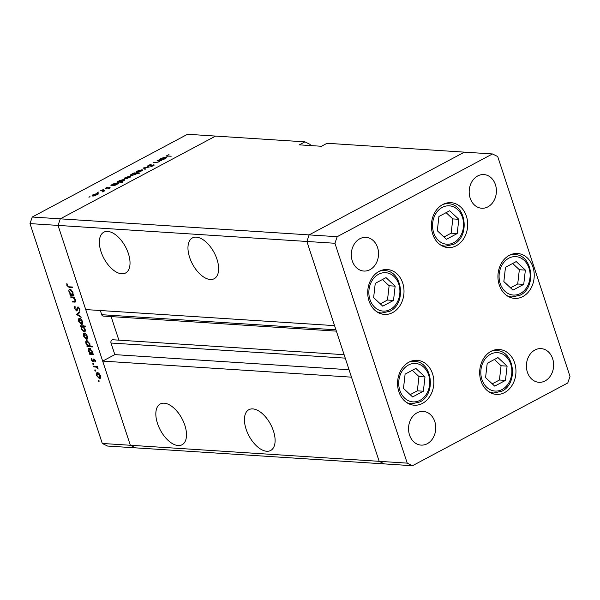 <?xml version="1.0" encoding="UTF-8"?>
<svg xmlns="http://www.w3.org/2000/svg" width="600" height="600" viewBox="0 0 600 600"><rect width="100%" height="100%" fill="white"/><g stroke="black" fill="none" stroke-linecap="round" stroke-linejoin="round"><path stroke-width="0.9" d="M408.938 362.16A22.5 18.128 -86.3 0 1 417.158 360.322A22.5 18.128 -86.3 0 1 433.658 378.757A22.5 18.128 -86.3 0 1 422.49 403.38A22.5 18.128 -86.3 0 1 414.263 405.217A22.5 18.128 -86.3 0 1 397.77 386.783A22.5 18.128 -86.3 0 1 408.938 362.16M379.087 271.373A22.5 18.128 -86.3 0 1 387.315 269.535A22.5 18.128 -86.3 0 1 403.808 287.978A22.5 18.128 -86.3 0 1 392.64 312.593A22.5 18.128 -86.3 0 1 384.412 314.43A22.5 18.128 -86.3 0 1 367.92 295.995A22.5 18.128 -86.3 0 1 379.087 271.373M442.763 204.51A22.5 18.128 -86.3 0 1 450.99 202.673A22.5 18.128 -86.3 0 1 467.482 221.115A22.5 18.128 -86.3 0 1 456.315 245.737A22.5 18.128 -86.3 0 1 448.088 247.575A22.5 18.128 -86.3 0 1 431.595 229.132A22.5 18.128 -86.3 0 1 442.763 204.51M509.31 255.33A22.5 18.128 -86.3 0 1 517.53 253.493A22.5 18.128 -86.3 0 1 534.03 271.935A22.5 18.128 -86.3 0 1 522.862 296.55A22.5 18.128 -86.3 0 1 514.635 298.388A22.5 18.128 -86.3 0 1 498.143 279.952A22.5 18.128 -86.3 0 1 509.31 255.33M491.04 351.337A22.5 18.128 -86.3 0 1 499.26 349.5A22.5 18.128 -86.3 0 1 515.76 367.942A22.5 18.128 -86.3 0 1 504.592 392.565A22.5 18.128 -86.3 0 1 496.365 394.403A22.5 18.128 -86.3 0 1 479.873 375.96A22.5 18.128 -86.3 0 1 491.04 351.337M370.005 269.67A16.875 13.598 93.7 0 0 378.382 251.205A16.875 13.598 93.7 0 0 366.015 237.375A16.875 13.598 93.7 0 0 359.843 238.755A16.875 13.598 93.7 0 0 351.465 257.22A16.875 13.598 93.7 0 0 363.84 271.05A16.875 13.598 93.7 0 0 370.005 269.67M534.938 350.002A16.875 13.598 -86.3 0 1 541.102 348.623A16.875 13.598 -86.3 0 1 553.477 362.452A16.875 13.598 -86.3 0 1 545.1 380.918A16.875 13.598 -86.3 0 1 538.935 382.298A16.875 13.598 -86.3 0 1 526.56 368.468A16.875 13.598 -86.3 0 1 534.938 350.002M477.713 175.95A16.875 13.598 -86.3 0 1 483.877 174.57A16.875 13.598 -86.3 0 1 496.252 188.4A16.875 13.598 -86.3 0 1 487.875 206.865A16.875 13.598 -86.3 0 1 481.71 208.245A16.875 13.598 -86.3 0 1 469.335 194.415A16.875 13.598 -86.3 0 1 477.713 175.95M427.237 443.73A16.875 13.598 93.7 0 0 435.607 425.257A16.875 13.598 93.7 0 0 423.24 411.428A16.875 13.598 93.7 0 0 417.067 412.808A16.875 13.598 93.7 0 0 408.697 431.272A16.875 13.598 93.7 0 0 421.065 445.103A16.875 13.598 93.7 0 0 427.237 443.73M407.228 463.132L379.17 461.325L384.42 463.912L107.535 446.048L102.285 443.46L130.343 445.268L135.593 447.855L130.343 445.268L379.17 461.325L351.502 377.16L102.675 361.103L130.343 445.268L58.057 225.413L60.293 218.835L215.58 136.087L304.92 141.855L299.31 144.847L321.457 146.273L327.075 143.28L464.408 152.145L309.12 234.892L306.885 241.462L379.17 461.325L384.42 463.912L412.478 465.72L567.765 382.972L570 376.403L497.715 156.54L492.465 153.953L337.178 236.7L334.942 243.27L407.228 463.132L412.478 465.72M102.285 443.46L30 223.597L58.057 225.413L60.293 218.835L309.12 234.892L306.885 241.462L58.057 225.413L85.733 309.577L334.56 325.627L306.885 241.462L334.942 243.27M492.465 153.953L464.408 152.145L309.12 234.892L337.178 236.7M128.355 253.485A23.122 12.247 -118.1 0 0 103.823 232.192A23.122 12.247 -118.1 0 0 101.04 251.722A23.122 12.247 -118.1 0 0 125.573 273.007A23.122 12.247 -118.1 0 0 128.355 253.485M216.96 259.2A23.122 12.247 -118.1 0 0 192.428 237.915A23.122 12.247 -118.1 0 0 189.637 257.438A23.122 12.247 -118.1 0 0 214.17 278.722A23.122 12.247 -118.1 0 0 216.96 259.2M273.435 430.965A23.122 12.247 -118.1 0 0 248.903 409.68A23.122 12.247 -118.1 0 0 246.112 429.202A23.122 12.247 -118.1 0 0 270.645 450.487A23.122 12.247 -118.1 0 0 273.435 430.965M184.83 425.25A23.122 12.247 -118.1 0 0 160.297 403.965A23.122 12.247 -118.1 0 0 157.507 423.487A23.122 12.247 -118.1 0 0 182.04 444.772A23.122 12.247 -118.1 0 0 184.83 425.25M310.538 145.567L310.17 144.442L304.92 141.855M335.933 329.812L101.708 314.7L100.328 310.515M102.675 361.103L114.833 354.623L111.015 343.02A2.333 1.882 93.7 0 1 112.913 339.765A2.333 1.882 93.7 0 1 113.025 339.772L344.108 354.683L112.913 339.765M118.868 340.147L111.127 316.605M101.708 314.7A2.333 1.882 93.7 0 0 103.305 316.095L336.368 331.132M349.058 369.735L114.833 354.623M157.118 160.627L161.483 160.553L160.215 160.822L159.142 161.843L155.438 162.675L153.51 162.547L154.095 162.233L156.803 162.368L158.782 161.76L159.405 160.83L157.118 160.627M159.743 161.475L159.405 160.83M147.555 166.477L148.028 165.39L151.148 164.4L148.56 165.428L148.148 166.163L153.825 164.828L153.42 165.765L150.803 166.635L153.262 165.142L147.105 166.282M148.012 166.462L147.877 166.042L148.238 166.433M154.012 165.382L153.825 164.828L154.238 165M153.038 165.953L153.262 165.142M143.355 167.962L149.392 166.995L144.42 168.007L145.583 169.028L144.945 169.365L143.355 167.962M137.167 172.38C136.11 172.222 136.29 171.743 137.7 170.933L142.125 169.74L142.808 170.175L139.17 172.118L136.5 172.095M142.425 170.663L142.125 169.74L142.808 170.175M124.995 178.86C123.938 178.71 124.118 178.23 125.528 177.42L129.953 176.227L130.635 176.663L126.998 178.597L124.328 178.583M130.252 177.15L129.953 176.227L130.635 176.663M118.095 183.615L117.795 182.715C118.83 182.873 118.642 183.36 117.233 184.178L114.637 185.52L110.865 185.273L113.34 183.915L117.795 182.715L118.448 182.977M89.115 197.183L89.985 196.612L88.898 197.197M32.235 217.028L187.523 134.28L215.58 136.087L60.293 218.835L32.235 217.028L30 223.597M92.76 196.042C91.703 195.892 91.883 195.413 93.293 194.595L97.71 193.403L98.4 193.837L94.762 195.78L92.093 195.765M98.017 194.333L97.71 193.403L98.4 193.837M97.59 192.667L98.468 192.097L97.373 192.675M100.538 190.778L104.903 190.71L102.57 191.91L102.998 190.995L100.538 190.778M102.93 191.775L102.998 190.995M102.877 189.847L103.755 189.278L102.667 189.863M105.675 188.648L105.983 187.83L107.865 187.14L106.245 188.333L110.017 187.425L109.8 188.137L108.038 188.752L109.455 187.74L105.292 188.498M110.175 187.905L110.017 187.425L109.8 188.137M109.41 188.317L109.455 187.74M106.477 187.845L106.328 188.595M124.305 180.308L124.012 179.4C125.047 179.565 124.852 180.053 123.442 180.87L120.705 181.845L122.962 181.995L122.377 182.303L117.075 181.965L119.55 180.608L124.012 179.4L124.665 179.67M130.958 175.688C129.922 175.53 130.11 175.035 131.528 174.225L134.115 172.882L139.417 173.227L136.62 173.392L135.42 174.48L130.958 175.688L130.305 175.417M166.282 157.935L165.983 157.035C167.017 157.192 166.83 157.68 165.42 158.498L162.825 159.84L159.053 159.593L161.528 158.235L165.983 157.035L166.635 157.305M167.325 155.422L167.745 155.993L171.188 156.218L166.072 156.067L168.998 154.567L167.325 155.422L167.865 156.352M74.775 301.373L75.015 299.91L73.365 297.847L70.95 297.585L70.71 296.865L74.49 297.112L74.722 297.832L74.04 297.788L75.525 300.06L75.285 302.01L72.398 302.002L72.165 301.282L74.775 301.373L75.698 300.885M77.213 310.582L76.575 310.928L74.422 308.543L74.752 306.18L75.233 306.877L74.948 308.58L76.343 310.207L77.377 307.29L78.015 306.892L79.867 308.947L79.695 311.025L79.17 310.358L79.312 308.835L78.278 307.612L76.927 310.853M76.343 310.207L77.558 309.525M78.097 306.907L77.377 307.29L78.015 306.892M78.855 307.305L77.782 308.1M76.485 314.438L79.35 311.91L79.613 312.69L77.498 314.452L80.887 316.575L81.142 317.355L76.485 314.438L78.323 313.343L76.455 314.34M79.62 318.36L81.218 319.252L82.582 321.525L82.688 323.707L81.608 324.428L78.668 321.27C78.157 319.425 78.472 318.457 79.62 318.36L79.05 318.472M82.192 324.315L82.597 323.895M84.517 333.263L86.123 334.155L87.48 336.428L87.585 338.61L86.512 339.33L83.573 336.173C83.062 334.327 83.377 333.36 84.517 333.263L83.948 333.375M87.09 339.218L87.502 338.798M92.407 353.692L93.105 353.737L93.345 354.45L89.565 354.21L89.325 353.49L89.985 353.535L88.477 351.09C87.975 349.237 88.297 348.263 89.438 348.165L92.392 351.368L92.407 353.692M88.852 348.278L89.438 348.165M98.88 380.423L98.235 380.767L98.445 380.13L99.097 380.827L98.88 381.465L98.235 380.767L98.445 380.13M99.097 380.827L99.097 381.353M97.455 372.623L99.06 373.515L100.417 375.788L100.53 377.97L99.45 378.69L96.51 375.532C96 373.688 96.315 372.72 97.455 372.623L96.892 372.728M100.035 378.577L100.44 378.157M95.468 370.043L94.823 370.388L95.032 369.75L95.677 370.447L95.468 371.085L94.823 370.388L95.032 369.75M95.677 370.447L95.685 370.972M93.72 366.847L93.488 366.127L97.26 366.375L97.5 367.095L96.945 367.058L98.108 369.142L96.33 367.147L93.72 366.847L94.898 366.225M93.375 363.675L92.722 364.02L92.933 363.382L93.585 364.072L93.375 364.718L92.722 364.02L92.933 363.382M93.585 364.072L93.593 364.605M93.9 358.913L95.377 360.457L95.34 361.928L94.162 359.632L93.09 361.882L91.433 360.09L91.395 358.455L92.835 361.163L93.84 358.913M94.71 359.34L93.885 359.812M92.835 361.163L93.765 360.645M89.873 346.08L92.13 346.23L92.363 346.95L87.067 346.605L86.828 345.885L87.48 345.93L85.972 343.493C85.47 341.632 85.793 340.657 86.933 340.56L89.895 343.763L89.873 346.08M86.355 340.673L86.933 340.56M81.142 326.505L80.445 326.46L80.205 325.74L85.508 326.085L85.74 326.805L83.535 326.663L85.073 329.1C85.575 330.952 85.252 331.935 84.113 332.032L81.15 328.822L81.142 326.505L82.32 325.882M84.683 331.928L85.088 331.515M73.012 294.705L73.71 294.75L73.95 295.462L70.17 295.222L69.938 294.502L70.59 294.548L69.082 292.103C68.58 290.25 68.903 289.275 70.043 289.178L72.998 292.38L73.012 294.705M69.465 289.29L70.043 289.178M67.403 285.608L69.097 286.808L72.532 287.025L72.773 287.745L69.278 287.52L66.855 285.532L66.817 283.642L67.35 284.093L67.403 285.608M96.9 375.322L96.51 375.532M98.4 372.968L97.688 373.343L96.975 375.562L99.21 377.97L100.665 377.347M99.21 377.97L99.953 375.75L97.26 373.425L98.273 372.885M100.335 375.548L99.953 375.75M97.403 366.81L96.945 367.058M98.017 368.49L97.575 368.722M97.335 366.608L96.33 367.147M95.49 361.072L94.852 361.418M95.295 360.225L94.92 360.428M91.83 359.88L91.433 360.09M93.922 359.752L93.225 360.12M92.573 353.288L92.168 353.257M90.84 353.535L89.565 354.21M90.412 353.303L89.985 353.535M88.867 350.88L88.477 351.09M90.367 348.51L89.67 348.885L88.95 351.15L91.207 353.61L92.633 353.01M91.207 353.61L91.935 351.345L89.273 348.96L90.255 348.435M92.31 351.142L91.935 351.345M90.045 345.683L89.662 345.653M88.335 345.93L87.067 346.605M87.915 345.697L87.48 345.93M86.37 343.282L85.972 343.493M87.87 340.905L87.165 341.28L86.445 343.545L88.71 346.005L90.105 345.42M88.71 346.005L89.43 343.74L86.767 341.355L87.75 340.837M89.812 343.538L89.43 343.74M83.963 335.962L83.573 336.173M85.463 333.608L84.75 333.983L84.03 336.202L86.273 338.61L87.727 337.987M86.273 338.61L87.015 336.39L84.323 334.065L85.335 333.525M87.398 336.188L87.015 336.39M81.623 325.837L80.445 326.46M84.713 326.032L83.535 326.663M81.547 328.62L81.15 328.822M83.52 325.957L81.877 326.67L83.752 325.673M84.983 328.853L84.6 329.055L82.335 326.587L81.615 328.853L83.88 331.312L85.312 330.683M83.88 331.312L84.6 329.055M79.065 321.06L78.668 321.27M80.558 318.705L79.852 319.08L79.133 321.3L81.367 323.707L82.823 323.085M81.367 323.707L82.117 321.495L79.425 319.163L80.43 318.623M82.5 321.285L82.117 321.495M78.323 313.343L79.5 312.353M74.88 308.303L74.422 308.543M80.04 309.892L79.17 310.358M79.74 308.603L79.312 308.835M74.61 297.48L74.04 297.788M73.582 301.38L72.398 302.002M75.698 300.877L74.955 301.275M75.39 299.707L75.015 299.91M74.528 297.233L73.365 297.847M72.127 296.955L70.95 297.585M73.185 294.3L72.773 294.27M71.445 294.548L70.17 295.222M71.017 294.315L70.59 294.548M69.472 291.892L69.082 292.103M70.972 289.522L70.275 289.897L69.555 292.163L71.812 294.623L73.238 294.022M71.812 294.623L72.54 292.358L69.877 289.972L70.86 289.447M72.922 292.155L72.54 292.358M67.32 285.285L66.855 285.532M93.008 196.05L92.828 195.51L96.735 194.82L97.125 193.718L93.758 194.625L93.442 196.028M97.823 194.475L97.125 193.718M112.988 185.407L112.808 184.875L116.76 184.148L117.203 183.023L113.782 183.953L113.445 185.438M117.877 183.788L117.203 183.023M119.198 182.1L119.025 181.56L122.97 180.84L123.42 179.715L119.993 180.645L119.663 182.13M124.095 180.472L123.42 179.715M125.243 178.868L125.07 178.328L128.977 177.637L129.36 176.535L125.993 177.45L125.677 178.845M130.058 177.3L129.36 176.535M135.428 173.317L132 174.248L131.55 175.373L134.97 174.442L135.428 173.317L136.118 174.053M131.648 175.672L131.055 175.155L131.227 175.695M137.415 172.387L137.243 171.84L141.15 171.157L141.532 170.047L138.165 170.962L137.85 172.358M142.23 170.812L141.532 170.047M144.84 169.275L144.42 168.007M161.175 159.735L160.995 159.195L164.947 158.475L165.39 157.35L161.97 158.28L161.632 159.765M166.065 158.108L165.39 157.35M373.627 297.623L382.755 306.157L393.518 300.428L395.145 286.155L386.018 277.62L375.255 283.35L373.627 297.623M380.303 303.862L387.487 300.038L389.123 285.765L382.44 279.525M389.123 285.765L395.145 286.155M387.487 300.038L393.518 300.428M403.478 388.41L412.605 396.945L423.368 391.215L424.995 376.942L415.868 368.407L405.105 374.138L403.478 388.41M410.153 394.65L417.338 390.825L418.972 376.553L412.29 370.312M418.972 376.553L424.995 376.942M417.338 390.825L423.368 391.215M485.58 377.587L494.707 386.13L505.463 380.392L507.097 366.127L497.963 357.585L487.207 363.315L485.58 377.587M492.255 383.835L499.44 380.002L501.067 365.737L494.393 359.49M501.067 365.737L507.097 366.127M499.44 380.002L505.463 380.392M503.85 281.58L512.977 290.115L523.732 284.385L525.368 270.112L516.232 261.577L505.478 267.308L503.85 281.58M510.525 287.82L517.71 283.995L519.338 269.722L512.662 263.483M519.338 269.722L525.368 270.112M517.71 283.995L523.732 284.385M437.303 230.76L446.43 239.303L457.192 233.565L458.82 219.3L449.692 210.757L438.93 216.487L437.303 230.76M443.978 237.007L451.162 233.175L452.798 218.91L446.115 212.663M452.798 218.91L458.82 219.3M451.162 233.175L457.192 233.565M345.248 358.132L111.015 343.02M96.165 366.308L94.988 366.93M77.752 308.212L77.108 308.558M75.675 301.41L74.332 302.13M73.492 297.045L72.315 297.675M70.463 286.89L69.278 287.52M378.593 274.252A19.245 15.51 93.7 0 0 369.983 299.565A19.245 15.51 93.7 0 0 390.188 309.525A19.245 15.51 93.7 0 0 398.79 284.212A19.245 15.51 93.7 0 0 378.593 274.252M378.548 312.803L381.84 313.013A21.247 17.122 -86.3 0 1 376.582 311.618M379.185 271.32A21.247 17.122 -86.3 0 1 384.57 270.608L381.285 270.397M408.435 365.04A19.245 15.51 93.7 0 0 399.832 390.353A19.245 15.51 93.7 0 0 420.037 400.312A19.245 15.51 93.7 0 0 428.64 375A19.245 15.51 93.7 0 0 408.435 365.04M408.397 403.59L411.69 403.8A21.247 17.122 -86.3 0 1 406.433 402.405M409.035 362.108A21.247 17.122 -86.3 0 1 414.42 361.395L411.135 361.185M490.537 354.225A19.245 15.51 93.7 0 0 481.928 379.53A19.245 15.51 93.7 0 0 502.132 389.49A19.245 15.51 93.7 0 0 510.743 364.178A19.245 15.51 93.7 0 0 490.537 354.225M490.5 392.768L493.785 392.985A21.247 17.122 -86.3 0 1 488.535 391.582M491.13 351.293A21.247 17.122 -86.3 0 1 496.522 350.58L493.237 350.362M508.808 258.21A19.245 15.51 93.7 0 0 500.197 283.522A19.245 15.51 93.7 0 0 520.403 293.483A19.245 15.51 93.7 0 0 529.013 268.17A19.245 15.51 93.7 0 0 508.808 258.21M508.77 296.76L512.055 296.97A21.247 17.122 -86.3 0 1 506.805 295.575M509.4 255.278A21.247 17.122 -86.3 0 1 514.793 254.565L511.507 254.355M442.268 207.397A19.245 15.51 93.7 0 0 433.658 232.702A19.245 15.51 93.7 0 0 453.862 242.663A19.245 15.51 93.7 0 0 462.465 217.35A19.245 15.51 93.7 0 0 442.268 207.397M442.222 245.94L445.515 246.157A21.247 17.122 -86.3 0 1 440.257 244.755M442.86 204.465A21.247 17.122 -86.3 0 1 448.245 203.752L444.96 203.535M94.02 359.663L94.68 359.31M93 361.125L93.765 360.72M76.552 310.163L77.543 309.638M78.06 307.657L78.802 307.26M103.215 191.16L103.35 191.565M153.472 165.225L153.615 165.653M166.92 155.82L167.078 156.3M381.84 313.013L389.947 311.212C406.62 303.57 402.548 270.72 384.57 270.608M411.69 403.8L419.79 402C436.47 394.357 432.397 361.507 414.42 361.395M493.785 392.985L501.893 391.178C518.572 383.535 514.5 350.692 496.522 350.58M512.055 296.97L520.162 295.17C536.842 287.528 532.77 254.678 514.793 254.565M445.515 246.157L453.623 244.35C470.295 236.708 466.222 203.865 448.245 203.752"/></g></svg>
